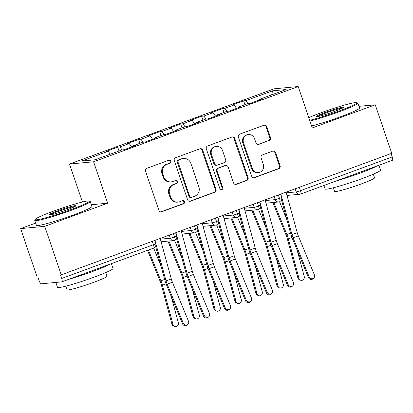 <?xml version="1.0" encoding="UTF-8"?>
<svg xmlns="http://www.w3.org/2000/svg" width="413" height="413" viewBox="0 0 413 413"><rect width="100%" height="100%" fill="white"/><g stroke="black" fill="none" stroke-linecap="round" stroke-linejoin="round"><path stroke-width="0.62" d="M170.734 161.246A1.611 1.533 84.6 0 0 168.772 160.254L146.889 168.303A2.302 2.189 84.6 0 0 145.567 171.23L158.886 210.356A2.302 2.189 84.6 0 0 161.689 211.776L183.573 203.728A1.611 1.533 84.6 0 0 182.902 200.599A1.611 1.533 84.6 0 0 182.536 200.682L179.707 201.725A7.367 7 84.6 0 1 178.029 202.107A7.367 7 84.6 0 1 170.745 197.192L169.635 193.934A7.367 7 84.6 0 1 173.858 184.554L176.692 183.511A1.611 1.533 84.6 0 0 176.021 180.383A1.611 1.533 84.6 0 0 175.654 180.466L172.825 181.508A7.367 7 84.6 0 1 171.147 181.89A7.367 7 84.6 0 1 163.863 176.976L162.753 173.718A7.367 7 84.6 0 1 166.976 164.338L169.81 163.295A1.611 1.533 84.6 0 0 170.734 161.246M171.147 181.89L170.414 181.957A7.367 7 84.6 0 1 163.135 177.048L162.025 173.785A7.367 7 84.6 0 1 166.248 164.405L169.077 163.362A1.611 1.533 84.6 0 0 168.778 160.249M160.796 211.895A2.302 2.189 84.6 0 0 160.956 211.843L182.845 203.795A1.611 1.533 84.6 0 0 182.546 200.682M178.029 202.107L177.296 202.174A7.367 7 84.6 0 1 170.017 197.259L168.907 194.002A7.367 7 84.6 0 1 173.13 184.621L175.964 183.579A1.611 1.533 84.6 0 0 175.659 180.466M269.204 140.565A2.302 2.189 84.6 0 0 270.525 137.632L266.788 126.657A2.302 2.189 84.6 0 0 263.99 125.237L239.685 134.179A2.302 2.189 84.6 0 0 238.363 137.106L251.682 176.232A2.302 2.189 84.6 0 0 254.485 177.652L278.79 168.71A2.302 2.189 84.6 0 0 280.107 165.783L275.595 152.521A2.302 2.189 84.6 0 0 272.797 151.106L262.394 154.932A2.302 2.189 84.6 0 0 261.073 157.864L263.313 164.436A6.159 5.854 84.6 0 1 258.378 172.598A6.159 5.854 84.6 0 1 252.291 168.489L243.52 142.733A6.159 5.854 84.6 0 1 248.456 134.571A6.159 5.854 84.6 0 1 254.542 138.68L256.003 142.97A2.302 2.189 84.6 0 0 258.806 144.39L268.476 140.632A2.302 2.189 84.6 0 0 269.797 137.699L266.06 126.724A2.302 2.189 84.6 0 0 264.15 125.185M35.637 223.097L20.65 228.606L44.728 226.339L61.238 274.836L60.505 274.908L61.713 278.45L153.471 244.708L152.325 241.342M44.728 226.339L107.679 203.191L93.586 161.777L298.191 86.539L312.285 127.947L375.241 104.799L391.751 153.295L61.238 274.836M202.726 150.213A2.302 2.189 84.6 0 0 199.928 148.794L175.623 157.735A2.302 2.189 84.6 0 0 174.301 160.667L187.621 199.794A2.302 2.189 84.6 0 0 190.424 201.208L214.729 192.272A2.302 2.189 84.6 0 0 216.045 189.34L202.726 150.213L201.998 150.28A2.302 2.189 84.6 0 0 200.088 148.742M207.651 145.954L231.956 137.018A2.302 2.189 84.6 0 1 234.76 138.432L248.079 177.559A2.302 2.189 84.6 0 1 246.757 180.491L236.355 184.317A2.302 2.189 84.6 0 1 233.557 182.902L228.157 167.033A2.302 2.189 84.6 0 0 225.353 165.618L218.456 168.153A2.302 2.189 84.6 0 0 217.135 171.085L222.757 187.605A1.611 1.533 84.6 0 1 221.466 189.743A1.611 1.533 84.6 0 1 219.876 188.664L206.335 148.886A2.302 2.189 84.6 0 1 207.651 145.954M93.586 161.777L69.508 164.044L274.113 88.805L298.191 86.539M119.032 150.982L117.72 147.131L105.971 151.452L108.232 151.241L81.583 161.044L95.15 159.764L121.804 149.965L124.065 149.749L135.815 145.428L133.554 145.644L142.79 142.248L145.051 142.036L156.801 137.71L154.539 137.927L163.77 134.53L166.036 134.318L177.786 129.997L175.525 130.209L184.756 126.812L187.017 126.6L198.772 122.279L196.511 122.491L205.741 119.094L208.002 118.882L219.757 114.561L217.496 114.773L226.727 111.381L228.988 111.164L240.743 106.843L238.482 107.06L247.712 103.663L249.973 103.451L261.728 99.13L259.467 99.342L259.472 99.956M117.72 147.131L119.982 146.92L129.217 143.523L131.602 146.976M140.017 143.265L138.706 139.413L126.956 143.739L129.217 143.523M138.706 139.413L140.967 139.202L150.203 135.81L152.588 139.258M161.003 135.547L159.692 131.701L147.942 136.022L150.203 135.81M159.692 131.701L161.953 131.484L171.189 128.092L173.574 131.546M181.988 127.829L180.677 123.983L168.927 128.304L171.189 128.092M180.677 123.983L182.938 123.771L192.174 120.374L194.559 123.828M202.974 120.116L201.663 116.265L189.913 120.586L192.174 120.374M201.663 116.265L203.924 116.053L213.16 112.656L215.545 116.11M223.96 112.398L222.648 108.547L210.898 112.868L213.16 112.656M222.648 108.547L224.909 108.335L234.145 104.938L236.53 108.392M244.945 104.68L243.634 100.834L231.884 105.155L234.145 104.938M243.634 100.834L245.895 100.617L272.549 90.819L286.116 89.538L259.467 99.342M238.482 107.06L238.487 107.674M245.895 100.617L247.981 103.637M271.697 94.84L272.549 90.819M217.496 114.773L217.501 115.392M224.909 108.335L226.995 111.355M196.511 122.491L196.516 123.11M203.924 116.053L206.01 119.073M175.525 130.209L175.53 130.823M182.938 123.771L185.024 126.786M154.539 137.927L154.545 138.541M161.953 131.484L164.044 134.504M133.554 145.644L133.559 146.259M140.967 139.202L143.058 142.222M20.65 228.606L37.16 277.108L37.888 277.035L39.096 280.582A3.521 1.069 -110.2 0 0 41.321 283.798L61.749 281.873A3.521 1.069 -110.2 0 0 61.831 281.857A3.521 1.069 -110.2 0 0 61.713 278.45M119.982 146.92L122.072 149.94M391.085 153.543L392.231 156.909A3.521 1.069 69.8 0 1 392.35 160.316A3.521 1.069 69.8 0 1 392.267 160.332M375.241 104.799L358.902 106.337M82.43 202.009L69.508 164.044M107.679 203.191L91.34 204.729M108.232 151.241L110.276 154.199M173.414 233.588L174.56 236.954A3.521 1.069 69.8 0 1 174.689 240.356A3.521 1.069 69.8 0 1 174.678 240.361A3.521 1.069 69.8 0 1 174.596 240.376A3.521 3.345 84.6 0 1 173.796 240.557A3.521 3.521 0 0 0 174.678 240.361M194.399 225.87L195.545 229.236A3.521 1.069 69.8 0 1 195.674 232.638A3.521 1.069 69.8 0 1 195.664 232.643A3.521 1.069 69.8 0 1 195.581 232.658A3.521 3.345 84.6 0 1 194.781 232.844A3.521 3.521 0 0 0 195.664 232.643M215.385 218.152L216.531 221.518A3.521 1.069 69.8 0 1 216.66 224.92A3.521 1.069 69.8 0 1 216.649 224.925A3.521 1.069 69.8 0 1 216.567 224.946A3.521 3.345 84.6 0 1 215.767 225.126A3.521 3.521 0 0 0 216.649 224.925M236.37 210.434L237.516 213.8A3.521 1.069 69.8 0 1 237.645 217.202A3.521 1.069 69.8 0 1 237.635 217.207A3.521 1.069 69.8 0 1 237.552 217.228A3.521 3.345 84.6 0 1 236.752 217.408A3.521 3.521 0 0 0 237.635 217.207M257.356 202.721L258.502 206.087A3.521 1.069 69.8 0 1 258.631 209.489A3.521 1.069 69.8 0 1 258.621 209.489A3.521 1.069 69.8 0 1 258.538 209.51A3.521 3.345 84.6 0 1 257.738 209.69A3.521 3.521 0 0 0 258.621 209.489M278.341 195.003L279.487 198.369A3.521 1.069 69.8 0 1 279.616 201.771A3.521 1.069 69.8 0 1 279.606 201.776A3.521 1.069 69.8 0 1 279.524 201.792A3.521 3.345 84.6 0 1 278.723 201.978A3.521 3.521 0 0 0 279.606 201.776M189.531 201.327A2.302 2.189 84.6 0 0 189.691 201.276L213.996 192.339A2.302 2.189 84.6 0 0 215.318 189.407L201.998 150.28M178.922 159.945A1.611 1.533 84.6 0 0 177.998 161.994L189.691 196.34A1.611 1.533 84.6 0 0 191.653 197.331L194.637 196.232A7.367 7 84.6 0 0 198.859 186.852L190.868 163.378A7.367 7 84.6 0 0 183.589 158.463A7.367 7 84.6 0 0 181.911 158.845L178.194 160.012A1.611 1.533 84.6 0 0 177.27 162.066L177.998 161.994M191.286 197.414L190.553 197.486A1.611 1.533 84.6 0 1 188.963 196.407L177.27 162.066M183.589 158.463L182.856 158.535A7.367 7 84.6 0 0 181.183 158.912L181.911 158.845M178.194 160.012L181.183 158.912M235.467 184.435A2.302 2.189 84.6 0 0 235.627 184.384L246.029 180.558A2.302 2.189 84.6 0 0 247.351 177.631L234.026 138.5A2.302 2.189 84.6 0 0 232.121 136.966M225.88 165.499L225.147 165.567A2.302 2.189 84.6 0 0 224.626 165.685L217.723 168.22A2.302 2.189 84.6 0 0 216.407 171.152L222.029 187.672L222.757 187.605M221.1 189.727A1.611 1.533 84.6 0 0 222.029 187.672M222.55 150.564A6.159 5.854 84.6 0 0 216.464 146.46A6.159 5.854 84.6 0 0 211.528 154.617L214.621 163.693A2.302 2.189 84.6 0 0 217.419 165.112L224.321 162.572A2.302 2.189 84.6 0 0 225.637 159.64L222.55 150.564M216.464 146.46L215.731 146.527A6.159 5.854 84.6 0 0 210.8 154.689L211.528 154.617M216.892 165.231L216.164 165.298A2.302 2.189 84.6 0 1 213.888 163.765L210.8 154.689M257.913 144.509A2.302 2.189 84.6 0 0 258.073 144.457L268.476 140.632M248.456 134.571L247.728 134.643A6.159 5.854 84.6 0 0 242.792 142.8L243.52 142.733M258.378 172.598L257.65 172.665A6.159 5.854 84.6 0 1 251.563 168.561L242.792 142.8M253.592 177.771A2.302 2.189 84.6 0 0 253.752 177.719L278.057 168.783A2.302 2.189 84.6 0 0 279.379 165.85L274.867 152.593A2.302 2.189 84.6 0 0 272.957 151.055M174.518 326.461L173.388 325.96A2.932 2.679 -66 0 1 171.958 324.246L173.088 324.747A2.932 2.679 114 0 0 177.456 325.872A2.932 2.679 114 0 0 178.333 322.816L171.194 296.343M147.529 250.345L160.187 281.429A8.683 2.628 69.8 0 1 161.287 284.676L171.958 324.246M173.088 324.747L162.417 285.182A11.729 3.552 -110.2 0 0 160.931 280.788L148.401 250.02M161.055 266.277L153.646 248.094M183.258 323.183A2.932 2.772 47.1 0 0 187.879 324.365A2.932 2.772 47.1 0 0 188.504 321.252L172.412 282.193L167.167 284.123L183.258 323.183L182.531 323.859L166.439 284.8A11.729 3.552 69.8 0 1 164.932 280.412L155.567 246.293M187.879 324.365L187.151 325.041A2.932 2.772 -132.9 0 1 182.531 323.859M154.937 240.381L166.052 280.876A8.683 2.628 -110.2 0 0 167.167 284.123M160.182 238.451L171.297 278.945A8.683 2.628 -110.2 0 0 172.412 282.193M195.504 318.743L194.373 318.242A2.932 2.679 -66 0 1 192.943 316.528L194.074 317.029A2.932 2.679 114 0 0 198.441 318.16A2.932 2.679 114 0 0 199.319 315.104L192.179 288.63M167.9 241.115L181.173 273.711A8.683 2.628 69.8 0 1 182.272 276.958L192.943 316.528M194.074 317.029L183.403 277.464A11.729 3.552 -110.2 0 0 181.916 273.07L168.865 241.022M182.04 258.559L174.632 240.376M216.489 311.03L215.359 310.524A2.932 2.679 -66 0 1 213.929 308.81L215.059 309.311A2.932 2.679 114 0 0 219.427 310.442A2.932 2.679 114 0 0 220.305 307.386L213.165 280.912M188.886 233.397L202.158 265.993A8.683 2.628 69.8 0 1 203.258 269.245L213.929 308.81M215.059 309.311L204.389 269.746A11.729 3.552 -110.2 0 0 202.902 265.353L189.851 233.309M203.026 250.841L195.617 232.658M237.475 303.312L236.344 302.812A2.932 2.679 -66 0 1 234.914 301.092L236.045 301.598A2.932 2.679 114 0 0 240.412 302.724A2.932 2.679 114 0 0 241.29 299.668L234.15 273.194M209.871 225.679L223.144 258.275A8.683 2.628 69.8 0 1 224.244 261.527L234.914 301.092M236.045 301.598L225.369 262.028A11.729 3.552 -110.2 0 0 223.887 257.64L210.836 225.591M224.011 243.128L216.603 224.94M258.461 295.594L257.33 295.094A2.932 2.679 -66 0 1 255.9 293.38L257.031 293.88A2.932 2.679 114 0 0 261.398 295.006A2.932 2.679 114 0 0 262.276 291.95L255.136 265.476M230.857 217.966L244.129 250.562A8.683 2.628 69.8 0 1 245.229 253.809L255.9 293.38M257.031 293.88L246.355 254.31A11.729 3.552 -110.2 0 0 244.873 249.922L231.822 217.873M244.992 235.41L237.589 217.223M204.244 315.465A2.932 2.772 47.1 0 0 208.864 316.647A2.932 2.772 47.1 0 0 209.489 313.534L193.398 274.48L188.147 276.405L204.244 315.465L203.516 316.141L187.425 277.082A11.729 3.552 69.8 0 1 185.917 272.694L176.552 238.575M208.864 316.647L208.137 317.323A2.932 2.772 -132.9 0 1 203.516 316.141M175.923 232.664L187.037 273.158A8.683 2.628 -110.2 0 0 188.147 276.405M181.168 230.733L192.282 271.227A8.683 2.628 -110.2 0 0 193.398 274.48M225.23 307.747A2.932 2.772 47.1 0 0 229.85 308.929A2.932 2.772 47.1 0 0 230.475 305.816L214.383 266.762L209.133 268.687L225.23 307.747L224.502 308.423L208.405 269.369A11.729 3.552 69.8 0 1 206.903 264.976L197.538 230.862M229.85 308.929L229.122 309.605A2.932 2.772 -132.9 0 1 224.502 308.423M196.908 224.946L208.023 265.44A8.683 2.628 -110.2 0 0 209.133 268.687M202.153 223.02L213.268 263.515A8.683 2.628 -110.2 0 0 214.383 266.762M246.215 300.029A2.932 2.772 47.1 0 0 250.836 301.211A2.932 2.772 47.1 0 0 251.46 298.103L235.369 259.044L230.118 260.975L246.215 300.029L245.487 300.705L229.391 261.651A11.729 3.552 69.8 0 1 227.888 257.263L218.523 223.144M250.836 301.211L250.108 301.888A2.932 2.772 -132.9 0 1 245.487 300.705M217.894 217.233L229.008 257.722A8.683 2.628 -110.2 0 0 230.118 260.975M223.139 215.302L234.254 255.797A8.683 2.628 -110.2 0 0 235.369 259.044M267.201 292.311A2.932 2.772 47.1 0 0 271.821 293.493A2.932 2.772 47.1 0 0 272.446 290.385L256.354 251.326L251.104 253.257L267.201 292.311L266.473 292.993L250.376 253.933A11.729 3.552 69.8 0 1 248.874 249.545L239.509 215.426M271.821 293.493L271.093 294.175A2.932 2.772 -132.9 0 1 266.473 292.993M238.879 209.515L249.994 250.01A8.683 2.628 -110.2 0 0 251.104 253.257M244.124 207.584L255.239 248.079A8.683 2.628 -110.2 0 0 256.354 251.326M53.38 211.198A28.621 2.179 -18.8 0 0 35.208 219.401A28.621 2.179 -18.8 0 0 71.181 209.525A28.621 2.179 -18.8 0 0 89.244 201.007A28.621 2.179 -18.8 0 0 53.38 211.198M89.244 201.007L90.132 201.441A29.328 2.23 161.2 0 1 90.271 201.575A29.328 2.23 161.2 0 1 71.625 210.165A29.328 2.23 161.2 0 1 34.744 220.475A29.328 2.23 161.2 0 1 34.769 220.289L35.208 219.401M57.83 210.78A14.31 1.089 161.2 0 1 75.816 205.839A14.31 1.089 161.2 0 1 66.73 209.943A14.31 1.089 161.2 0 1 48.801 215.039A14.31 1.089 161.2 0 1 57.83 210.78M74.856 206.536A13.608 1.038 -18.8 0 0 58.274 211.425A13.608 1.038 -18.8 0 0 49.983 215.003M111.396 263.628L113.038 268.455A29.328 2.23 161.2 0 1 94.396 277.046A29.328 2.23 161.2 0 1 57.51 287.355L55.838 282.43M109.564 264.305A29.328 2.23 161.2 0 1 92.507 271.511A29.328 2.23 161.2 0 1 68.625 279.358M105.764 272.565L106.998 276.194A21.115 1.606 161.2 0 1 93.575 282.378A21.115 1.606 161.2 0 1 67.02 289.802L65.786 286.178M90.271 201.575L91.929 206.448A29.328 2.23 161.2 0 1 73.287 215.039A29.328 2.23 161.2 0 1 36.401 225.348L34.744 220.475M309.693 120.328A28.621 2.179 -18.8 0 0 338.743 111.133A28.621 2.179 -18.8 0 0 356.806 102.615A28.621 2.179 -18.8 0 0 320.942 112.811A28.621 2.179 -18.8 0 0 308.779 117.648M356.806 102.615L357.694 103.049A29.328 2.23 161.2 0 1 357.834 103.183A29.328 2.23 161.2 0 1 339.187 111.778A29.328 2.23 161.2 0 1 309.946 121.066M325.392 112.393A14.31 1.089 161.2 0 1 343.379 107.452A14.31 1.089 161.2 0 1 334.293 111.551A14.31 1.089 161.2 0 1 316.363 116.647A14.31 1.089 161.2 0 1 325.392 112.393M342.418 108.149A13.608 1.038 -18.8 0 0 325.836 113.033A13.608 1.038 -18.8 0 0 317.545 116.616M378.958 165.241L380.6 170.063A29.328 2.23 161.2 0 1 361.953 178.659A29.328 2.23 161.2 0 1 325.072 188.968L323.89 185.489M377.126 165.912A29.328 2.23 161.2 0 1 360.069 173.119A29.328 2.23 161.2 0 1 336.187 180.966M373.326 174.178L374.56 177.802A21.115 1.606 161.2 0 1 361.138 183.991A21.115 1.606 161.2 0 1 334.582 191.415L333.348 187.786M357.834 103.183L359.491 108.056A29.328 2.23 161.2 0 1 340.849 116.647A29.328 2.23 161.2 0 1 311.603 125.939M279.446 287.876L278.316 287.376A2.932 2.679 -66 0 1 276.886 285.662L278.016 286.163A2.932 2.679 114 0 0 282.384 287.293A2.932 2.679 114 0 0 283.261 284.232L276.121 257.764M251.842 210.248L265.115 242.844A8.683 2.628 69.8 0 1 266.215 246.091L276.886 285.662M278.016 286.163L267.34 246.597A11.729 3.552 -110.2 0 0 265.858 242.204L252.808 210.155M265.977 227.692L258.574 209.51M288.186 284.598A2.932 2.772 47.1 0 0 292.807 285.781A2.932 2.772 47.1 0 0 293.431 282.668L277.335 243.608L272.09 245.539L288.186 284.598L287.458 285.275L271.362 246.215A11.729 3.552 69.8 0 1 269.859 241.827L260.495 207.708M292.807 285.781L292.079 286.457A2.932 2.772 -132.9 0 1 287.458 285.275M259.865 201.797L270.98 242.292A8.683 2.628 -110.2 0 0 272.09 245.539M265.11 199.866L276.225 240.361A8.683 2.628 -110.2 0 0 277.335 243.608M300.432 280.159L299.301 279.658A2.932 2.679 -66 0 1 297.871 277.944L299.002 278.445A2.932 2.679 114 0 0 303.369 279.575A2.932 2.679 114 0 0 304.247 276.519L297.107 250.046M272.828 202.53L286.101 235.126A8.683 2.628 69.8 0 1 287.2 238.373L297.871 277.944M299.002 278.445L288.326 238.879A11.729 3.552 -110.2 0 0 286.844 234.486L273.793 202.437M286.963 219.974L279.56 201.792M309.172 276.88A2.932 2.772 47.1 0 0 313.792 278.063A2.932 2.772 47.1 0 0 314.417 274.95L298.32 235.895L293.075 237.821L309.172 276.88L308.444 277.557L292.347 238.497A11.729 3.552 69.8 0 1 290.845 234.109L281.48 199.99M313.792 278.063L313.064 278.739A2.932 2.772 -132.9 0 1 308.444 277.557M280.85 194.079L291.965 234.574A8.683 2.628 -110.2 0 0 293.075 237.821M286.095 192.148L297.21 232.643A8.683 2.628 -110.2 0 0 298.32 235.895M153.507 248.13A3.521 1.069 -110.2 0 0 153.59 248.115A3.521 1.069 -110.2 0 0 153.471 244.708A3.521 0.268 -18.8 0 0 155.706 243.675L154.622 240.495M299.327 187.285L300.473 190.651L392.231 156.909M286.286 192.85L296.229 191.911A3.521 0.268 -18.8 0 0 300.473 190.651A3.521 1.069 69.8 0 1 300.592 194.058A3.521 1.069 69.8 0 1 300.509 194.074A3.521 3.345 84.6 0 1 299.709 194.26A3.521 3.521 0 0 0 300.592 194.058L392.35 160.316M160.373 239.148L170.316 238.213L169.263 235.116M175.613 232.777L176.692 235.962A3.521 0.268 -18.8 0 1 174.56 236.954A3.521 0.268 -18.8 0 1 170.316 238.213A3.521 3.345 84.6 0 0 173.796 240.557L161.091 241.755M181.359 231.435L191.302 230.495L190.248 227.398M202.344 223.717L212.287 222.777L211.234 219.68M223.33 215.999L233.273 215.065L232.22 211.962M244.315 208.281L254.258 207.347L253.205 204.244M265.301 200.563L275.244 199.629L274.191 196.531M287.004 195.452L299.709 194.26A3.521 3.345 84.6 0 1 296.229 191.911L295.176 188.813M196.593 225.064L197.677 228.244A3.521 0.268 -18.8 0 1 195.545 229.236A3.521 0.268 -18.8 0 1 191.302 230.495A3.521 3.345 84.6 0 0 194.781 232.844L182.076 234.037M217.579 217.346L218.663 220.527A3.521 0.268 -18.8 0 1 216.531 221.518A3.521 0.268 -18.8 0 1 212.287 222.777A3.521 3.345 84.6 0 0 215.767 225.126L203.062 226.324M238.564 209.628L239.648 212.809A3.521 0.268 -18.8 0 1 237.516 213.8A3.521 0.268 -18.8 0 1 233.273 215.065A3.521 3.345 84.6 0 0 236.752 217.408L224.047 218.606M259.55 201.911L260.634 205.091A3.521 0.268 -18.8 0 1 258.502 206.087A3.521 0.268 -18.8 0 1 254.258 207.347A3.521 3.345 84.6 0 0 257.738 209.69L245.033 210.888M280.535 194.193L281.62 197.378A3.521 0.268 -18.8 0 1 279.487 198.369A3.521 0.268 -18.8 0 1 275.244 199.629A3.521 3.345 84.6 0 0 278.723 201.978L266.018 203.17M166.248 164.405L166.976 164.338M162.025 173.785L162.753 173.718M163.135 177.048L163.863 176.976M175.964 183.579L176.692 183.511M173.13 184.621L173.858 184.554M168.907 194.002L169.635 193.934M170.017 197.259L170.745 197.192M182.845 203.795L183.573 203.728M160.956 211.843L161.689 211.776M169.077 163.362L169.81 163.295M215.318 189.407L216.045 189.34M213.996 192.339L214.729 192.272M189.691 201.276L190.424 201.208M188.963 196.407L189.691 196.34M234.026 138.5L234.76 138.432M247.351 177.631L248.079 177.559M246.029 180.558L246.757 180.491M235.627 184.384L236.355 184.317M224.626 165.685L225.353 165.618M217.723 168.22L218.456 168.153M216.407 171.152L217.135 171.085M213.888 163.765L214.621 163.693M258.073 144.457L258.806 144.39M251.563 168.561L252.291 168.489M274.867 152.593L275.595 152.521M279.379 165.85L280.107 165.783M278.057 168.783L278.79 168.71M253.752 177.719L254.485 177.652M266.06 126.724L266.788 126.657M269.797 137.699L270.525 137.632M162.417 285.182L166.057 283.839M160.931 280.788L164.658 279.415M171.297 278.945L166.052 280.876M183.403 277.464L187.043 276.121M181.916 273.07L185.644 271.702M204.389 269.746L208.028 268.409M202.902 265.353L206.629 263.984M225.369 262.028L229.014 260.691M223.887 257.64L227.615 256.267M246.355 254.31L249.999 252.973M244.873 249.922L248.6 248.549M192.282 271.227L187.037 273.158M213.268 263.515L208.023 265.44M234.254 255.797L229.008 257.722M255.239 248.079L249.994 250.01M267.34 246.597L270.985 245.255M265.858 242.204L269.586 240.831M276.225 240.361L270.98 242.292M288.326 238.879L291.97 237.537M286.844 234.486L290.571 233.118M297.21 232.643L291.965 234.574M61.831 281.857L153.59 248.115A3.521 3.521 0 0 0 155.706 243.675M176.692 235.962L176.852 237.547C176.305 238.172 177.931 237.805 174.689 240.356M197.677 228.244L197.837 229.829C197.29 230.454 198.916 230.087 195.674 232.638M218.663 220.527L218.823 222.111C218.276 222.736 219.897 222.37 216.66 224.92M239.648 212.809L239.808 214.399C239.261 215.023 240.882 214.657 237.645 217.202M260.634 205.091L260.794 206.681C260.247 207.305 261.868 206.939 258.631 209.489M281.62 197.378L281.78 198.963C281.227 199.587 282.853 199.221 279.616 201.771"/></g></svg>
